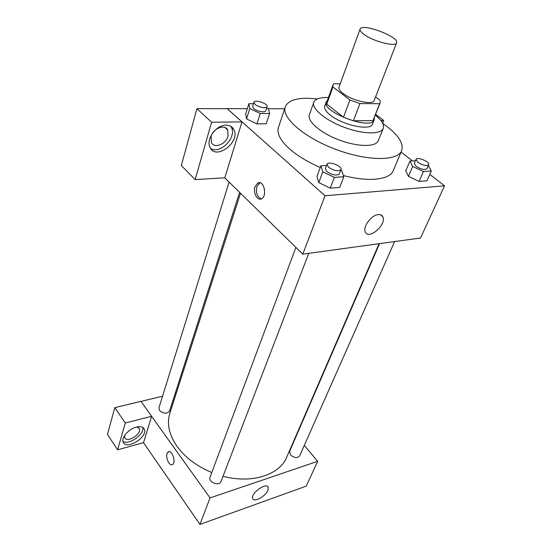 <?xml version="1.0" encoding="UTF-8"?>
<svg xmlns="http://www.w3.org/2000/svg" width="552" height="552" viewBox="0 0 552 552"><rect width="100%" height="100%" fill="white"/><g stroke="black" fill="none" stroke-linecap="round" stroke-linejoin="round"><path stroke-width="0.83" d="M364.589 34.81C361.174 32.423 359.669 30.526 360.09 29.118C361.636 22.604 399.738 36.929 396.612 42.842C395.867 47.106 374.284 41.759 364.589 34.81M396.612 42.842L374.215 100.423C373.152 105.397 352.169 100.775 343.068 93.447C339.853 90.935 338.507 88.851 339.018 87.188L360.09 29.118M380.218 102.796L372.979 120.612L353.383 120.812L359.945 103.562L379.631 103.7L380.218 102.796L380.107 100.298L375.574 96.938M340.211 83.904L333.87 83.738L332.939 85.022L332.925 86.981L349.92 99.974L359.945 103.562M332.925 86.981L326.777 104.114L343.468 117.272L349.92 99.974M326.777 104.114L326.825 102.085L332.939 85.022M353.383 120.812L343.468 117.272M327.453 100.333L326.26 101.885C321.085 111.814 371.489 130.762 374.132 119.881L374.263 117.928M374.132 119.881L372.496 124.034C370.916 131.21 342.233 125.18 330.048 114.892C325.777 111.4 324.017 108.468 324.755 106.094L326.26 101.885M372.979 120.612L379.631 103.7M328.44 97.58L326.577 97.518C319.394 97.476 315.13 99.063 313.791 102.286C311.356 108.489 325.218 120.219 344.048 127.25C362.843 134.364 381.004 134.667 383.254 128.395C384.427 124.759 381.791 120.364 375.332 115.209M313.791 102.286L309.403 114.816C306.912 121.198 320.581 133.039 339.252 140.008C357.882 147.06 375.974 147.156 378.299 140.712L383.254 128.395M317.379 98.911L307.761 98.242C295.168 98.159 287.675 101.044 285.28 106.895C281.209 117.5 303.966 137.496 335.733 149.364C367.453 161.356 397.75 161.308 401.67 150.641C403.947 142.892 397.654 133.846 382.777 123.496M401.67 150.641L393.252 170.644C389.891 179.773 369.053 182.326 343.42 175.529M320.277 167.518C307.816 162.033 297.673 155.912 289.834 149.137C280.409 140.656 276.607 133.439 278.436 127.484L285.28 106.895M284.659 108.758L268.465 108.73M247.303 108.689L227.169 108.647L325.031 195.753L444.56 185.831L429.822 174.37M412.461 160.873L401.083 152.028M253.458 103.728L248.842 103.7L245.674 113.988L246.565 118.935L256.949 123.876L266.257 123.765L269.583 113.491L268.438 108.599L266.685 107.778M415.449 160.715L409.97 161.005L405.748 170.83L408.39 176.357L419.085 181.401L426.944 180.801L431.326 170.996L428.345 165.483M326.536 165.476L320.919 165.772L316.958 176.488L318.78 182.608L330.262 188.149L339.694 187.432L343.841 176.743L341.722 170.685L340.75 170.223M224.74 177.827L302.8 254.155L420.521 238.015L444.56 185.831M380.859 120.515L383.723 120.488L382.633 123.2M383.723 120.488L375.664 114.367M378.292 214.604C380.466 214.411 381.97 215.121 382.791 216.736C387.007 224.333 368.777 240.362 365.355 232.04C362.464 227.051 371.392 214.963 378.292 214.604M302.8 254.155L325.031 195.753M255.072 186.597L257.86 182.967C263.89 179.69 267.63 196.277 261.406 198.796C257.267 201.107 252.864 192.558 255.072 186.597M241.976 121.916L211.609 122.22L195.146 179.593L224.816 177.82L241.976 121.916L227.169 108.647M259.957 182.74L256.915 186.472C255.7 192.71 257.122 196.85 261.179 198.899M226.078 125.152C229.639 125.187 232.206 126.608 233.765 129.416C240.955 141.657 216.205 160.756 210.119 147.57C205.475 139.794 216.094 124.766 226.078 125.152M210.595 148.391C219.972 154.898 237.319 137.117 231.281 127.16L230.736 126.27M228.024 136.185C225.927 144.32 214.217 148.881 211.388 142.554L211.071 136.565C213.1 128.333 224.933 123.765 227.721 130.03L228.024 136.185M195.146 179.593L181.318 165.524L196.94 108.661L211.609 122.22M227.148 108.716L196.94 108.661M211.782 472.512C196.836 466.261 185.293 457.608 177.164 446.547C169.064 434.803 166.628 423.694 169.857 413.22L240.506 193.241M379.093 243.694L286.743 457.153C279.76 474.81 251.891 484.09 223.036 476.245M295.906 247.42L210.036 477.197C207.842 482.186 219.379 486.581 221.055 481.385L308.775 253.34M239.596 192.351L169.581 410.936C166.945 414.041 163.613 413.897 159.562 410.509L158.955 407.762L229.101 182.091M394.625 241.569L299.674 455.835C297.286 458.408 294.23 458.091 290.497 454.882L289.655 451.267L379.548 243.632M140.967 401.394L162.55 396.198M175.281 393.141L176.392 392.872M151.607 416.311L125.311 422.984L117.617 449.797L143.513 442.669L151.607 416.311L210.036 497.918L317.669 461.32L304.297 445.402M125.311 422.984L114.795 407.652L107.44 434.417L117.617 449.797M114.795 407.652L140.946 401.359L151.621 416.27M136.841 426.944L139.339 428.676C142.023 434.079 126.732 443.463 124.717 437.584L124.6 435.5M122.93 441.317C128.699 445.581 144.748 434.286 142.775 427.421M136.392 427.055C140.505 426.109 143.14 426.82 144.314 429.194C148.191 436.977 126.084 450.604 123.165 442.124C121.005 437.736 128.837 428.8 136.392 427.055M143.513 442.669L199.955 524.4L306.243 486.126L317.669 461.32M267.879 490.355C265.581 496.407 253.941 502.727 252.712 498.518C250.284 493.543 266.568 481.827 268.203 487.326L267.879 490.355M199.955 524.4L210.036 497.918M168.615 451.674L167.056 453.53L168.256 451.826C171.955 449.287 176.405 462.638 172.479 464.563C169.623 466.578 165.379 457.891 167.049 453.53C165.483 457.629 169.195 465.895 172.107 464.729M320.919 165.772L322.81 171.81L334.381 177.364L343.841 176.743M340.991 169.595L339.328 173.915C336.623 175.957 332.47 175.177 326.867 171.569L325.356 168.629L326.977 164.296C328.005 160.577 342.682 166.131 340.991 169.595C338.286 171.617 334.126 170.823 328.495 167.221L326.977 164.296M316.958 176.488L318.78 182.608L322.81 171.81M318.78 182.608L330.262 188.149L334.381 177.364M330.262 188.149L339.694 187.432M409.97 161.005L412.668 166.462L423.446 171.513L431.326 170.996M428.69 164.696L426.937 168.657C424.709 170.182 421.079 169.388 416.049 166.262L414.304 163.364L416.022 159.397C416.995 156.354 430.263 161.902 428.69 164.696C426.468 166.207 422.832 165.4 417.781 162.281L416.022 159.397M405.748 170.83L408.39 176.357L412.668 166.462M408.39 176.357L419.085 181.401L423.446 171.513M419.085 181.401L426.944 180.801M248.842 103.7L249.773 108.565L260.233 113.519L269.583 113.491M267.051 106.639L265.726 110.786C265.333 113.001 256.887 111.456 253.768 108.571L252.623 106.419L253.913 102.258C254.589 99.07 268.341 103.666 267.051 106.639C266.664 108.841 258.205 107.274 255.072 104.404L253.913 102.258M245.674 113.988L246.565 118.935L249.773 108.565M246.565 118.935L256.949 123.876L260.233 113.519M256.949 123.876L266.257 123.765M382.791 216.736L380.514 214.776M257.86 182.967L259.702 182.85M233.765 129.416L231.281 127.16M224.995 127.54L227.721 130.03M138.711 427.779L139.339 428.676M144.314 429.194L143.403 427.897M268.203 487.326L267.554 486.491"/></g></svg>
